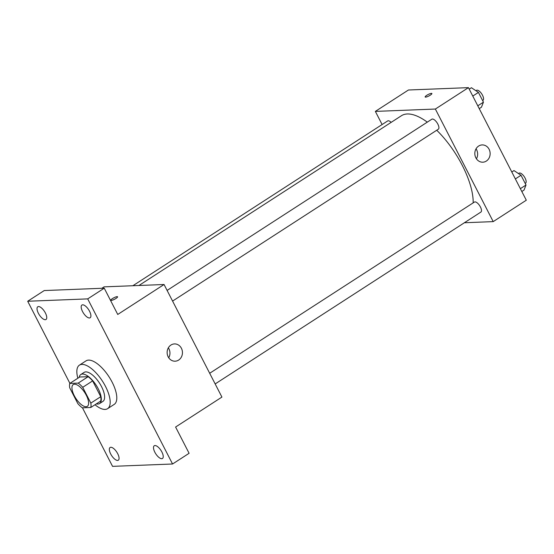 <?xml version="1.0" encoding="UTF-8"?>
<svg xmlns="http://www.w3.org/2000/svg" width="554" height="554" viewBox="0 0 554 554"><rect width="100%" height="100%" fill="white"/><g stroke="black" fill="none" stroke-linecap="round" stroke-linejoin="round"><path stroke-width="0.83" d="M86.064 406.719A12.964 5.318 57.1 0 1 75.005 397.038A12.964 5.318 57.1 0 1 73.239 384.58A12.964 5.318 57.1 0 1 84.741 392.578A12.964 5.318 57.1 0 1 87.317 406.345A12.964 5.318 57.1 0 1 86.064 406.719M90.835 403.104L82.719 387.308A16.731 6.863 57.1 0 0 78.218 383.105L69.797 383.43A16.731 6.863 57.1 0 0 69.721 387.821L77.837 403.617A16.731 6.863 57.1 0 0 82.331 407.82L90.752 407.495A16.731 6.863 57.1 0 0 90.835 403.104L100.759 396.685L92.643 380.889L82.719 387.308M100.759 396.685A16.731 6.863 57.1 0 1 100.683 401.075L90.752 407.495M92.643 380.889A16.731 6.863 57.1 0 0 88.141 376.685L79.728 377.011L69.797 383.43M96.361 403.866A17.285 7.091 -122.9 0 0 99.588 403.554A17.285 7.091 -122.9 0 0 96.154 385.196A17.285 7.091 -122.9 0 0 80.815 374.532A17.285 7.091 -122.9 0 0 79.208 377.35M80.815 374.532L84.125 372.392A17.285 7.091 57.1 0 1 99.464 383.056A17.285 7.091 57.1 0 1 102.899 401.415L99.588 403.554M88.141 376.685L78.218 383.105M77.851 378.223A25.92 10.63 57.1 0 1 79.437 365.134A25.92 10.63 57.1 0 1 102.442 381.131A25.92 10.63 57.1 0 1 107.587 408.672A25.92 10.63 57.1 0 1 105.08 409.42A25.92 10.63 57.1 0 1 95.004 404.745M79.437 365.134L86.05 360.855A25.92 10.63 57.1 0 1 109.055 376.852A25.92 10.63 57.1 0 1 114.207 404.392L107.587 408.672M89.554 311.258A7.569 3.102 57.1 0 1 90.157 317.754A7.569 3.102 57.1 0 1 83.439 313.086A7.569 3.102 57.1 0 1 81.937 305.039A7.569 3.102 57.1 0 1 89.554 311.258M161.872 451.974A7.569 3.102 57.1 0 1 162.481 458.47A7.569 3.102 57.1 0 1 155.757 453.802A7.569 3.102 57.1 0 1 154.254 445.755A7.569 3.102 57.1 0 1 161.872 451.974M117.711 453.712A7.569 3.102 57.1 0 1 118.314 460.208A7.569 3.102 57.1 0 1 111.596 455.533A7.569 3.102 57.1 0 1 110.094 447.494A7.569 3.102 57.1 0 1 117.711 453.712M45.393 312.996A7.569 3.102 57.1 0 1 45.996 319.492A7.569 3.102 57.1 0 1 39.279 314.817A7.569 3.102 57.1 0 1 37.776 306.777A7.569 3.102 57.1 0 1 45.393 312.996M82.47 407.82L112.552 466.357L172.557 463.996L87.705 298.89L27.7 301.251L69.901 383.368M172.557 463.996L189.101 453.297L175.597 427.03L221.919 397.079L164.06 284.507L117.746 314.457L104.242 288.191L44.244 290.552L27.7 301.251M164.06 284.507L104.062 286.861L101.853 288.288M104.242 288.191L87.705 298.89M178.651 360.065A8.642 7.659 -92.2 0 1 175.133 361.194A8.642 7.659 -92.2 0 1 167.142 352.856A8.642 7.659 -92.2 0 1 174.455 343.923A8.642 7.659 -92.2 0 1 182.141 350.197A8.642 7.659 -92.2 0 1 178.651 360.065M111.319 300.393A3.781 0.817 152.8 0 1 110.848 300.247A3.781 0.817 152.8 0 1 113.84 297.796A3.781 0.817 152.8 0 1 117.573 296.792A3.781 0.817 152.8 0 1 115.294 298.855A3.781 0.817 152.8 0 1 111.319 300.393M110.848 300.247A3.781 0.817 152.8 0 1 113.84 297.796A3.781 0.817 152.8 0 1 117.573 296.792M168.347 347.822A8.642 7.659 -92.2 0 1 168.741 357.787M138.936 285.49L401.442 115.717A60.483 24.812 57.1 0 1 427.3 122.143M436.732 130.245A60.483 24.812 57.1 0 1 473.178 202.861M215.167 383.936L480.893 212.071A5.962 2.445 -122.9 0 0 480.083 206.344A5.962 2.445 -122.9 0 0 475 201.891A5.962 2.445 -122.9 0 0 474.418 202.058L209.689 373.278M132.884 285.726L387.675 120.938A5.962 2.445 57.1 0 1 391.152 122.372M167.107 290.421L431.836 119.207A5.962 2.445 57.1 0 1 437.134 122.884A5.962 2.445 57.1 0 1 438.318 129.22L172.585 301.078M464.391 222.75L493.212 221.614L435.361 109.041L375.356 111.396L382.115 124.539M493.212 221.614L526.3 200.216L468.449 87.643L408.443 90.004L375.356 111.396M468.449 87.643L435.361 109.041M486.343 161.062A8.642 7.659 -92.2 0 1 482.825 162.197A8.642 7.659 -92.2 0 1 474.833 153.86A8.642 7.659 -92.2 0 1 482.146 144.926A8.642 7.659 -92.2 0 1 489.833 151.2A8.642 7.659 -92.2 0 1 486.343 161.062M425.624 97.116A3.781 0.817 152.8 0 1 425.153 96.971A3.781 0.817 152.8 0 1 428.145 94.519A3.781 0.817 152.8 0 1 431.885 93.515A3.781 0.817 152.8 0 1 429.606 95.579A3.781 0.817 152.8 0 1 425.624 97.116M476.038 148.825A8.642 7.659 -92.2 0 1 476.433 158.79M521.82 191.497L524.022 190.07L526.016 185.015L521.009 175.272L514.001 170.57L511.799 171.996M526.016 185.015L520.365 188.672M521.009 175.272L515.359 178.921M518.475 173.568L519.084 173.173A5.962 2.445 57.1 0 1 524.375 176.851A5.962 2.445 57.1 0 1 525.559 183.187L525.199 183.422M479.238 108.639L481.447 107.213L483.441 102.165L478.427 92.414L471.419 87.719L469.217 89.146M483.441 102.165L477.783 105.821M478.427 92.414L472.777 96.071M475.893 90.718L476.502 90.323A5.962 2.445 57.1 0 1 481.793 94A5.962 2.445 57.1 0 1 482.977 100.329L482.617 100.565"/></g></svg>
